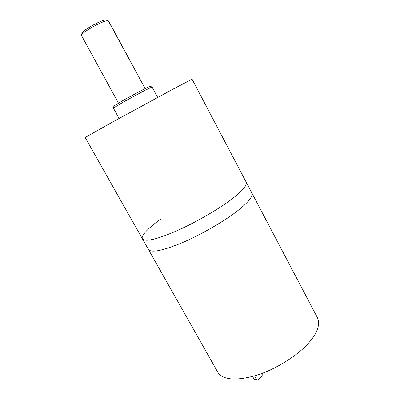 <?xml version="1.0" encoding="UTF-8"?>
<svg xmlns="http://www.w3.org/2000/svg" width="400" height="400" viewBox="0 0 400 400"><rect width="100%" height="100%" fill="white"/><g stroke="black" fill="none" stroke-linecap="round" stroke-linejoin="round"><path stroke-width="0.6" d="M142.43 238.865C145.005 242.1 156.015 239.61 175.46 231.4C195.47 222.76 220.325 208.085 232.33 198.705C220.325 208.085 195.47 222.76 175.46 231.4C156.015 239.61 145.005 242.1 142.43 238.865L85.15 137.495L114.325 121.07L173.79 88.73L192.06 79.205L246.24 182.265C247.135 185.435 242.495 190.915 232.33 198.705C242.495 190.915 247.135 185.435 246.24 182.265L251.89 193.015C252.945 196.485 248.455 202.2 238.42 210.15C226.585 219.735 201.865 234.455 181.82 242.875C162.325 250.86 151.19 253.045 148.405 249.44L217.745 372.16C222.875 379.945 235.42 381.105 255.385 375.645C275.81 369.66 298.96 354.485 308.93 342.62C317.46 332.87 320.31 324.59 317.485 317.78L251.89 193.015C252.945 196.485 248.455 202.2 238.42 210.15C226.585 219.735 201.865 234.455 181.82 242.875C162.325 250.86 151.19 253.045 148.405 249.44L142.43 238.865C140.43 235.76 149.52 227.025 160.67 219.16M81.38 35.315L81.97 33.205C81.845 31.545 94 23.945 101.07 21.285C103.57 20.3 105.25 19.89 106.12 20.04L108.215 20.685C107.29 20.51 105.425 20.975 102.625 22.08C94.77 25.05 81.22 33.51 81.38 35.315L118.425 103.105M145.13 88.545L108.215 20.685M113.365 108.07L113.955 105.985L123.92 99.945L143.105 89.575L149.97 86.35L152.04 86.985L144.71 90.47L124.07 101.63L113.365 108.07L119.075 118.455M157.68 97.41L152.04 86.985M137.83 75.065L108.63 21.025M256.68 379.73L254.33 379.59L256.68 379.73L254.55 375.89M254.33 379.59L252.585 376.445M258.205 380L262.16 375.64L262.235 373.325"/></g></svg>
